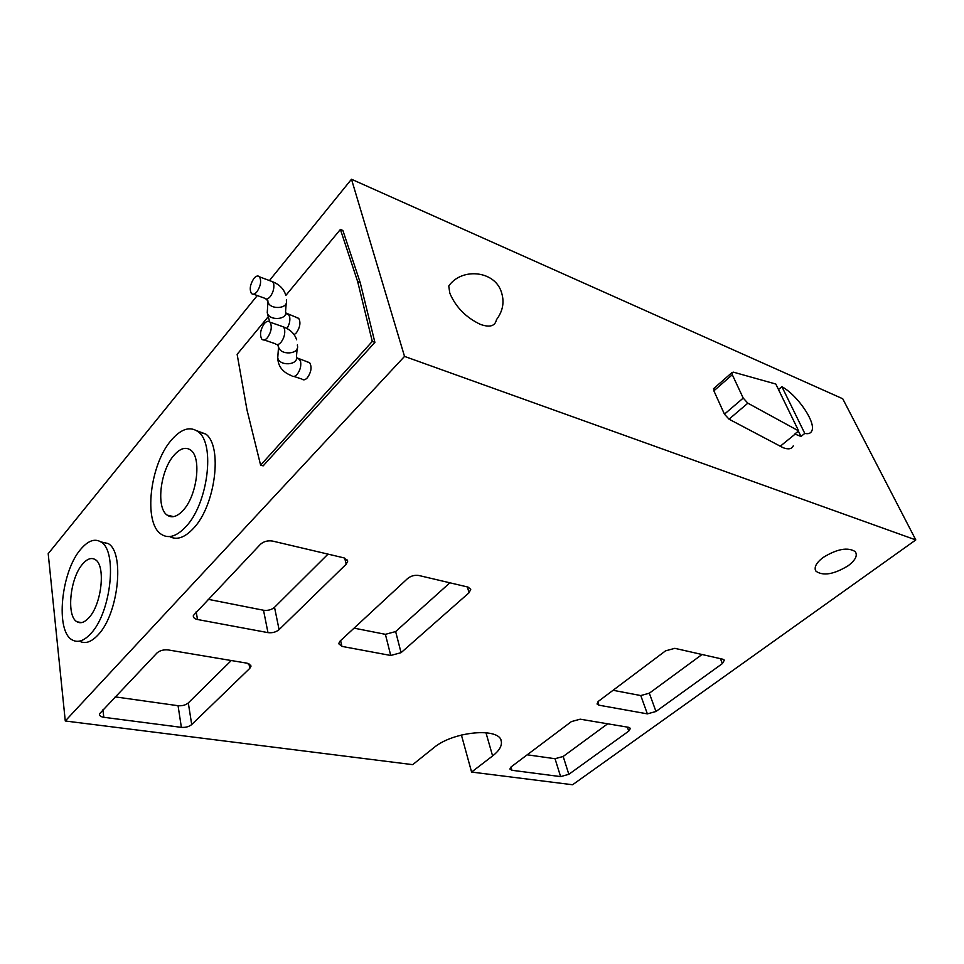 <?xml version="1.0" encoding="UTF-8"?>
<svg xmlns="http://www.w3.org/2000/svg" width="964" height="964" viewBox="0 0 964 964"><rect width="100%" height="100%" fill="white"/><g stroke="black" fill="none" stroke-linecap="round" stroke-linejoin="round"><path stroke-width="1.45" d="M267.486 337.665C271.402 331.737 272.258 326.567 270.041 322.181C268.45 320.626 266.522 321.12 264.269 323.663C260.376 329.628 259.545 334.785 261.786 339.135C263.353 340.641 265.257 340.159 267.486 337.665M307.275 361.922L309.673 362.729C312.059 367.019 311.3 372.02 307.396 377.731C305.263 379.997 303.407 380.431 301.816 379.021L293.948 376.454M256.942 291.791C260.702 285.995 261.557 281.018 259.533 276.849C257.99 275.318 256.111 275.861 253.881 278.463C250.146 284.284 249.302 289.26 251.363 293.393C252.869 294.888 254.737 294.345 256.942 291.791M296.478 317.554L298.695 318.349C300.876 322.434 300.105 327.254 296.37 332.845L294.116 334.689M778.49 389.564L781.9 386.685C797.505 395.18 816.098 422.353 811.869 430.812C810.796 433.318 808.435 434.186 804.771 433.414L800.988 436.475L798.385 431.113M798.626 430.908L747.847 403.169L743.208 398.096L732.303 374.731L731.905 372.634L733.339 372.14L775.803 384.034L798.626 430.908L794.842 433.993L800.988 436.475M714.179 388.155L713.878 390.842L724.446 414.159L729.037 419.183L783.105 447.706C788.395 449.67 791.781 449.055 793.264 445.85M449.802 293.164C455.719 307.07 465.925 317.481 480.385 324.386C489.784 327.7 495.135 326.145 496.448 319.711C503.196 310.769 504.726 301.202 501.015 291.007C493.785 270.655 461.696 267.45 448.754 286.007L449.802 293.164M183.22 510.245C177.231 516.752 171.869 518.367 167.133 515.113C155.903 507.775 160.253 470.637 173.906 455.382C180.16 448.26 185.811 446.549 190.86 450.26C201.741 457.852 197.066 495.58 183.22 510.245M88.965 617.647C84.627 622.419 80.663 623.804 77.072 621.816C66.13 616.442 69.986 577.99 82.639 564.024C87.182 558.783 91.375 557.3 95.207 559.59C105.883 565.097 101.823 604.175 88.965 617.647M185.992 526.573C207.875 503.75 215.406 444.055 198.403 431.968C190.306 425.907 181.28 428.631 171.327 440.15C149.914 464.419 143.19 522.645 161.036 534.116C168.351 539.057 176.677 536.538 185.992 526.573M169.652 536.562C176.81 540.418 184.763 537.671 193.511 528.32C215.442 505.618 222.877 446.139 205.778 434.053L196.861 430.8M90.845 633.565C111.185 612.586 117.68 550.733 100.979 541.997C94.834 538.249 88.134 540.623 80.88 549.094C61.045 571.291 55.032 631.589 72.408 640.012C77.964 643.012 84.109 640.867 90.845 633.565M79.638 641.205C85.23 644.205 91.399 642.072 98.147 634.806C118.548 613.923 124.934 552.276 108.125 543.539L100.774 541.864M848.236 565.699C833.993 574.363 823.256 576.219 816.014 571.266C813.749 567.555 816.062 563 822.943 557.602C837.017 548.902 847.79 546.913 855.273 551.637C857.779 555.481 855.442 560.168 848.236 565.699M257.292 295.55L48.2 553.685L65.275 720.988L404.531 356.403L915.8 539.924L572.58 784.756L471.589 772.056L492.604 755.945C499.123 750.848 502.027 746.028 501.328 741.485C500.376 727.037 453.068 731.17 433.655 747.859L412.7 764.657L65.275 720.988M269.438 280.548L351.486 179.244L404.531 356.403M267.751 317.301L237.132 354.33L247.001 409.977L260.617 465.154L263.172 465.853L374.888 342.353L360.211 282.621L342.883 230.48L340.4 229.444L285.85 295.418M351.486 179.244L842.729 398.759L915.8 539.924M628.757 731.11L568.832 774.321L560.614 776.61L511.956 770.284L509.872 769.031L511.318 766.741L571.375 721.614L580.207 719.18L628.733 727.338L630.444 728.374L628.757 731.11L627.359 727.109M722.398 663.581L655.978 711.48L647.362 713.866L598.897 705.178L597.017 703.973L598.704 701.081L665.546 650.857L674.824 648.326L722.892 659.231L724.362 660.147L722.398 663.581L720.433 658.665M168.314 649.953L247.266 663.22L250.953 666.341L249.784 668.365L191.715 724.554C189.028 726.723 185.582 727.651 181.377 727.362L103.811 717.288C100.593 716.758 99.184 715.577 99.557 713.758L156.975 652.99C159.879 650.483 163.663 649.471 168.314 649.953M272.631 541.081L344.136 557.915L347.691 561.205L346.172 564.217L279.09 629.637C276.041 632.131 272.342 633.131 267.968 632.625L197.5 619.503C194.451 618.828 193.065 617.502 193.342 615.526L260.425 544.311C263.762 541.394 267.823 540.322 272.631 541.081M418.858 575.496L467.986 587.064L470.757 589.293L469.07 592.74L401.072 652.676L390.733 655.472L341.931 646.386L338.653 643.675L340.027 641.144L407.664 578.496C410.989 575.87 414.713 574.869 418.858 575.496M461.407 735.014L471.589 772.056M607.669 723.795L563.181 756.463L555.023 758.716L527.2 754.8M702.045 654.496L649.326 693.2L640.783 695.562L613.08 690.284M231.276 660.533L188.305 702.937C185.654 705.118 182.244 706.046 178.063 705.708L115.21 696.876M328.013 554.119L274.523 607.308C271.523 609.814 267.847 610.802 263.521 610.248L208.091 599.295M449.899 582.81L395.638 631.565L385.395 634.324L354.077 628.142M804.771 433.414L781.9 386.685M260.617 465.154L372.285 341.413L374.888 342.353M372.285 341.413L357.668 281.621L360.211 282.621M357.668 281.621L340.4 229.444M264.196 339.955L275.27 343.726C276.861 345.245 278.765 344.763 281.006 342.304C284.079 338.123 285.26 333.737 284.573 329.122L283.524 326.917L281.066 326.061M278.391 345.522L278.536 346.871C280.199 355.764 299.864 354.391 297.406 345.594L297.43 344.847M277.957 354.716L277.752 357.777C279.391 366.645 298.9 365.248 296.466 356.463L297.141 348.655M277.379 344.606L278.536 346.871L277.752 357.777C278.018 366.284 282.633 372.249 291.586 375.683C293.152 377.081 295.008 376.635 297.141 374.357C300.141 370.381 301.298 366.115 300.587 361.584L299.442 359.283L297.382 358.439M253.568 294.201L264.594 298.201C266.124 299.683 267.992 299.165 270.209 296.635C273.186 292.478 274.342 288.188 273.692 283.778L272.752 281.789L270.51 280.946M267.799 300.286L267.932 301.672C269.51 310.155 288.754 308.974 286.392 300.575L286.404 299.84M267.414 309.962L267.257 312.71C268.811 321.169 287.911 319.952 285.573 311.589L286.188 303.335M286.923 328.471C289.405 324.555 290.309 320.675 289.658 316.831L288.634 314.746L286.73 313.927M485.952 732.676L492.604 755.945M555.023 758.716L560.614 776.61M563.181 756.463L568.832 774.321M510.992 766.995L511.956 770.284M640.783 695.562L647.362 713.866M649.326 693.2L655.978 711.48M597.788 701.9L598.897 705.178M248.905 663.678L249.784 668.365M188.305 702.937L191.715 724.554M178.063 705.708L181.377 727.362M102.907 709.793L103.811 717.288M344.678 558.06L346.172 564.217M274.523 607.308L279.09 629.637M263.521 610.248L267.968 632.625M196.198 611.791L197.5 619.503M467.335 586.907L469.07 592.74M395.638 631.565L401.072 652.676M385.395 634.324L390.733 655.472M340.593 640.626L341.931 646.386M795.119 434.137L780.129 446.332M732.303 374.731L713.878 390.842M743.208 398.096L724.446 414.159M747.847 403.169L729.037 419.183M270.041 322.181L283.524 326.917C290.297 329.58 294.671 333.857 296.647 339.762M259.533 276.849L272.752 281.789C279.367 284.525 283.657 288.826 285.621 294.719M266.522 299.045L267.932 301.672L267.257 312.71L269.643 321.795M296.587 357.74L309.673 362.729M285.681 312.902L298.695 318.349M167.133 515.113L173.58 516.632M77.072 621.816L81.554 622.599M198.403 431.968L205.778 434.053M100.979 541.997L108.125 543.539M815.207 569.531L816.014 571.266M500.991 740.328L501.328 741.485M250.712 665.112L250.953 666.341M347.414 560.048L347.691 561.205M731.905 372.634L713.517 388.733"/></g></svg>
